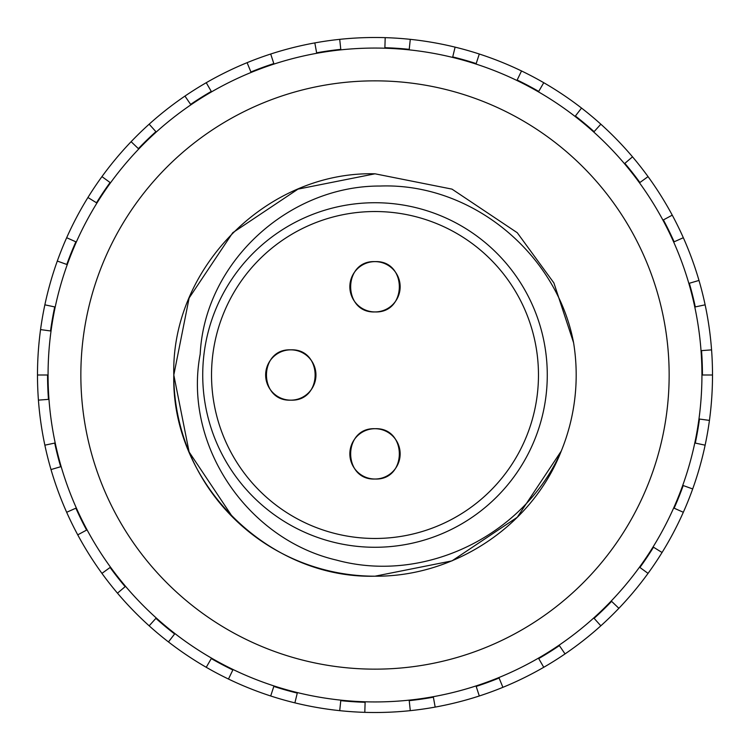 <?xml version="1.0" encoding="UTF-8"?>
<svg xmlns="http://www.w3.org/2000/svg" width="750" height="750" viewBox="0 0 750 750"><rect width="100%" height="100%" fill="white"/><g stroke="black" fill="none" stroke-linecap="round" stroke-linejoin="round"><path stroke-width="1.12" d="M410.278 710.653A337.5 337.5 0 0 1 270.703 54.019A337.5 337.5 0 0 1 543.75 667.284A337.5 337.5 0 0 1 410.278 710.653L409.228 700.65A327.441 327.441 0 0 0 433.378 697.191L435.169 707.091M375 48.066A326.934 326.934 0 0 1 701.934 375A326.934 326.934 0 0 1 375 701.934A326.934 326.934 0 0 1 48.066 375A326.934 326.934 0 0 1 375 48.066M375 80.85A294.15 294.15 0 0 1 669.15 375A294.15 294.15 0 0 1 375 669.15A294.15 294.15 0 0 1 80.85 375A294.15 294.15 0 0 1 375 80.85M561.262 451.05C532.163 525.712 454.706 576.909 375 576.197C267.562 579.009 170.991 482.438 173.803 375C170.991 267.562 267.562 170.991 375 173.803L451.997 189.122L517.266 232.734L553.894 282.938L573.581 342.712A201.197 201.197 0 0 1 561.262 451.05L517.266 517.266L451.997 560.878L375 576.197L451.997 560.878L517.266 517.266L561.262 451.05L517.266 517.266L451.997 560.878L375 576.197C267.562 579.009 170.991 482.438 173.803 375C170.991 267.562 267.562 170.991 375 173.803L451.997 189.122L517.266 232.734L553.894 282.938L573.581 342.712C556.809 253.331 471.562 182.653 380.072 186.037C289.022 185.681 204.722 261.881 200.194 354.131C182.972 444.853 247.181 539.306 336.403 560.072C424.95 584.278 524.559 535.134 561.262 451.05L517.266 517.266L451.997 560.878L375 576.197A201.197 201.197 0 0 1 173.803 375M232.734 517.266L189.122 451.997L173.803 375L189.122 298.003L232.734 232.734L298.003 189.122L375 173.803L451.997 189.122L517.266 232.734L553.894 282.938L573.581 342.712L553.894 282.938L517.266 232.734L451.997 189.122L375 173.803L451.997 189.122L517.266 232.734L553.894 282.938L573.581 342.712M375 173.803C267.562 170.991 170.991 267.562 173.803 375C170.991 482.438 267.562 579.009 375 576.197C267.562 579.009 170.991 482.438 173.803 375C170.991 267.562 267.562 170.991 375 173.803A201.197 201.197 0 0 0 370.875 173.85M375 202.725A172.275 172.275 0 0 1 547.275 375A172.275 172.275 0 0 1 375 547.275A172.275 172.275 0 0 1 202.725 375A172.275 172.275 0 0 1 375 202.725M375 538.472A163.472 163.472 0 0 1 211.528 375A163.472 163.472 0 0 1 375 211.528A163.472 163.472 0 0 1 538.472 375A163.472 163.472 0 0 1 375 538.472M375 428.719C407.428 427.219 407.456 480.487 375 479.016A25.153 25.153 0 0 1 349.847 453.872A25.153 25.153 0 0 1 375 428.719A25.153 25.153 0 0 1 400.153 453.872A25.153 25.153 0 0 1 375 479.016C342.572 480.525 342.544 427.256 375 428.719M290.794 349.847C323.222 348.347 323.25 401.616 290.794 400.153A25.153 25.153 0 0 1 265.65 375A25.153 25.153 0 0 1 290.794 349.847A25.153 25.153 0 0 1 315.947 375A25.153 25.153 0 0 1 290.794 400.153C258.375 401.653 258.337 348.384 290.794 349.847M375 261.628C407.428 260.119 407.456 313.397 375 311.925A25.153 25.153 0 0 1 349.847 286.781A25.153 25.153 0 0 1 375 261.628A25.153 25.153 0 0 1 400.153 286.781A25.153 25.153 0 0 1 375 311.925C342.572 313.434 342.544 260.166 375 261.628M705.122 445.172L695.288 443.081A327.441 327.441 0 0 0 699.469 419.044L709.434 420.403M712.5 375L702.441 375A327.441 327.441 0 0 0 701.531 350.625L711.562 349.875M705.122 304.828L695.288 306.919A327.441 327.441 0 0 0 689.325 283.266L698.981 280.444M683.325 237.722L674.128 241.819A327.441 327.441 0 0 0 663.384 219.919L672.244 215.156M648.047 176.625L639.909 182.531A327.441 327.441 0 0 0 624.844 163.35L632.512 156.844M600.834 124.191L594.103 131.662A327.441 327.441 0 0 0 575.381 116.025L581.531 108.075M543.75 82.716L538.716 91.425A327.441 327.441 0 0 0 517.153 80.025L521.522 70.969M479.297 54.019L476.184 63.581A327.441 327.441 0 0 0 452.719 56.916L455.109 47.147M410.278 39.347L409.228 49.35A327.441 327.441 0 0 0 384.891 47.709L385.191 37.65M339.722 39.347L340.772 49.35A327.441 327.441 0 0 0 316.622 52.809L314.831 42.909M270.703 54.019L273.816 63.581A327.441 327.441 0 0 0 250.912 71.981L247.097 62.672M206.25 82.716L211.284 91.425A327.441 327.441 0 0 0 190.622 104.4L184.959 96.094M149.166 124.191L155.897 131.662A327.441 327.441 0 0 0 138.394 148.65L131.119 141.694M101.953 176.625L110.091 182.531A327.441 327.441 0 0 0 96.506 202.791L87.947 197.503M66.675 237.722L75.872 241.819A327.441 327.441 0 0 0 66.787 264.459L57.319 261.056M44.878 304.828L54.712 306.919A327.441 327.441 0 0 0 50.531 330.956L40.566 329.597M37.5 375L47.559 375A327.441 327.441 0 0 0 48.469 399.375L38.438 400.125M44.878 445.172L54.712 443.081A327.441 327.441 0 0 0 60.675 466.734L51.019 469.556M66.675 512.278L75.872 508.181A327.441 327.441 0 0 0 86.616 530.081L77.756 534.844M101.953 573.375L110.091 567.469A327.441 327.441 0 0 0 125.156 586.65L117.487 593.156M149.166 625.809L155.897 618.337A327.441 327.441 0 0 0 174.619 633.975L168.469 641.925M206.25 667.284L211.284 658.575A327.441 327.441 0 0 0 232.847 669.975L228.478 679.031M270.703 695.981L273.816 686.419A327.441 327.441 0 0 0 297.281 693.084L294.891 702.853M339.722 710.653L340.772 700.65A327.441 327.441 0 0 0 365.109 702.291L364.809 712.35M479.297 695.981L476.184 686.419A327.441 327.441 0 0 0 499.088 678.019L502.903 687.328M543.75 667.284L538.716 658.575A327.441 327.441 0 0 0 559.378 645.6L565.041 653.906M600.834 625.809L594.103 618.337A327.441 327.441 0 0 0 611.606 601.35L618.881 608.306M648.047 573.375L639.909 567.469A327.441 327.441 0 0 0 653.494 547.209L662.053 552.497M683.325 512.278L674.128 508.181A327.441 327.441 0 0 0 683.212 485.541L692.681 488.944"/></g></svg>
